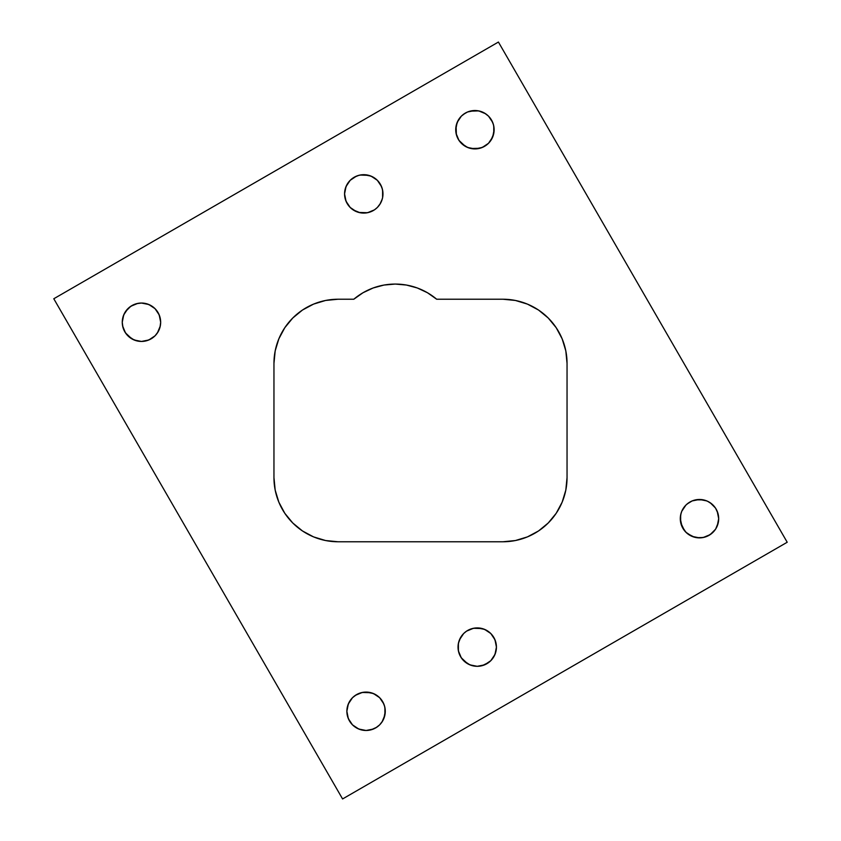 <?xml version="1.0" encoding="UTF-8"?>
<svg xmlns="http://www.w3.org/2000/svg" width="841" height="841" viewBox="0 0 841 841"><rect width="100%" height="100%" fill="white"/><g stroke="black" fill="none" stroke-linecap="round" stroke-linejoin="round"><path stroke-width="1.26" d="M495.013 654.361L495.78 652.08A19.206 19.206 0 0 0 495.78 652.069L496.432 647.107A19.206 19.206 0 0 1 477.225 666.314A19.206 19.206 0 0 1 458.03 647.107A19.206 19.206 0 0 0 458.681 652.08L458.03 647.107L458.681 642.135L460.605 637.51L463.654 633.536L460.605 637.51L458.398 643.365L458.398 650.86L461.267 657.778L467.628 663.738A19.206 19.206 0 0 0 467.638 663.738L467.617 663.738M469.951 664.874L477.225 666.314L482.198 665.662L488.915 662.351A19.206 19.206 0 0 0 493.867 656.695L494.96 654.498M467.638 663.738L472.264 665.662L467.628 663.738L463.654 660.69L460.605 656.705L458.681 652.08M486.897 663.696L482.177 665.662M493.331 657.567L490.808 660.69L486.687 663.822M495.78 652.08L496.432 647.107L495.78 652.08L493.856 656.705L495.759 652.143M472.348 665.683L473.304 665.904M473.662 665.977L477.152 666.314M467.733 663.801L469.783 664.81M458.03 647.202L458.377 650.734M458.419 650.955L458.66 651.985M490.871 660.627L493.057 657.988M381.52 201.22A19.206 19.206 0 0 0 382.97 193.893A19.206 19.206 0 0 1 363.775 213.088A19.206 19.206 0 0 1 344.568 193.893A19.206 19.206 0 0 0 350.171 207.443L356.311 211.585M350.213 207.496A19.206 19.206 0 0 0 360.001 212.72L363.775 213.088A19.206 19.206 0 0 0 368.736 212.437L371.123 211.627A19.206 19.206 0 0 0 381.499 201.262L382.602 197.635L382.602 190.14L381.509 186.544L377.346 180.31L380.395 184.295L382.319 188.92L382.97 193.893A19.206 19.206 0 0 0 363.775 174.686A19.206 19.206 0 0 0 344.568 193.893L345.22 188.92L347.144 184.295L350.192 180.31L346.04 186.502M360.053 212.731A19.206 19.206 0 0 0 363.754 213.088M345.22 198.865L344.568 193.893L346.029 201.241L350.192 207.464L347.144 203.49L345.22 198.865M356.479 211.648L359.843 212.689M380.426 203.448L377.346 207.464L380.395 203.49L382.319 198.865L379.88 204.352M371.123 211.627L373.372 210.523L368.736 212.437L363.775 213.088L368.736 212.437L363.775 213.088L358.802 212.437L367.517 212.72L374.434 209.861L377.346 207.464M360.232 212.762L363.701 213.088M381.551 201.136L382.319 198.865M377.42 207.401L379.596 204.773M680.663 522.44L680.285 518.666L682.125 526.865L684.458 530.629A19.206 19.206 0 0 0 684.479 530.65M692.217 536.442L694.403 537.189A19.206 19.206 0 0 0 704.548 537.199M713.399 531.911L715.68 528.989L718.309 522.503L715.68 529L712.474 532.826L707.744 536.011L709.615 534.992A19.206 19.206 0 0 0 717.268 525.93L718.687 518.666A19.206 19.206 0 0 1 699.491 537.872A19.206 19.206 0 0 1 680.285 518.666L680.663 522.45M703.192 537.515L699.575 537.872L704.485 537.21L708.616 535.57M706.072 536.705L702.897 537.567M709.615 534.992L711.171 533.909M714.745 530.324L712.474 532.826M718.309 522.503L718.687 518.666L717.257 525.951L715.659 529.021M688.863 534.666L692.059 536.379M685.573 531.901L688.737 534.582M383.853 718.55L385.273 711.286A19.206 19.206 0 0 1 366.077 730.482A19.206 19.206 0 0 1 346.87 711.286A19.206 19.206 0 0 0 346.87 711.318M347.522 716.217A19.206 19.206 0 0 0 347.533 716.29L346.87 711.286L348.332 718.635L352.495 724.858A19.206 19.206 0 0 0 352.526 724.889M366.024 730.482A19.206 19.206 0 0 0 366.108 730.482L371.049 729.83A19.206 19.206 0 0 0 371.112 729.82M377.735 726.54A19.206 19.206 0 0 0 377.767 726.519L375.528 728.001M379.606 724.91A19.206 19.206 0 0 0 379.648 724.858L376.789 727.223M382.182 721.746L382.708 720.884A19.206 19.206 0 0 0 382.708 720.884L383.79 718.677M358.792 729.052L361.104 729.83L356.468 727.917L352.495 724.858L356.458 727.907M356.468 727.917L361.104 729.83L366.077 730.482L371.018 729.841L376.705 727.276M361.199 729.851L362.156 730.083M362.534 730.156L366.003 730.482M356.573 727.97L358.634 728.989M346.87 711.381L347.217 714.924M347.259 715.123L347.501 716.164M379.712 724.795L381.898 722.167M145.377 303.443L146.429 303.696A19.206 19.206 0 0 0 146.418 303.696L141.456 303.044L146.429 303.696L151.065 305.609L155.038 308.668L158.087 312.642L160.011 317.267L160.663 322.24L160.011 327.212A19.206 19.206 0 0 0 160.011 327.191L160.663 322.24A19.206 19.206 0 0 0 160.663 322.24A19.206 19.206 0 0 1 141.456 341.446A19.206 19.206 0 0 1 122.26 322.24A19.206 19.206 0 0 0 122.26 322.282L122.628 325.993L125.498 332.91L131.848 338.86A19.206 19.206 0 0 0 131.858 338.87L134.045 339.953M127.853 335.79A19.206 19.206 0 0 0 127.906 335.843L124.836 331.838A19.206 19.206 0 0 0 124.846 331.88M134.192 340.016L141.456 341.446A19.206 19.206 0 0 0 141.467 341.446L146.429 340.794L151.065 338.87A19.206 19.206 0 0 0 157.414 332.92L160.295 325.993L160.663 322.24L160.011 327.212L158.087 331.838L159.18 329.64M157.435 332.899A19.206 19.206 0 0 0 158.097 331.838L159.233 329.504M151.128 338.828L155.038 335.822L158.087 331.838L155.038 335.822L150.991 338.912M131.858 338.87L127.885 335.822L134.108 339.985L141.456 341.446L136.494 340.794L131.858 338.87L137.535 341.036M137.892 341.11L141.393 341.446M155.101 335.759L157.278 333.12M157.561 332.7L158.087 331.838M492.7 136.978L494.13 129.714A19.206 19.206 0 0 1 474.923 148.92A19.206 19.206 0 0 1 455.727 129.714L456.095 133.467L458.955 140.384L465.325 146.345L461.352 143.296L458.292 139.312L456.369 134.655M467.607 147.469L465.304 146.334M467.533 147.438L465.325 146.345L469.951 148.268L474.923 148.92L479.896 148.268L484.532 146.345L488.505 143.296L484.458 146.387M491.028 140.174L493.762 133.467L493.762 125.971L492.668 122.366L488.505 116.142L491.554 120.116L493.478 124.741L494.13 129.714A19.206 19.206 0 0 0 474.923 110.518A19.206 19.206 0 0 0 455.727 129.714L456.379 124.741L458.292 120.116L461.352 116.142L458.292 120.116L456.095 125.971L456.379 134.686M484.595 146.302L479.896 148.268L471.002 148.51M471.359 148.584L474.839 148.92M488.568 143.233L490.755 140.594M141.456 341.446L148.804 339.985L155.038 335.822L157.425 332.91M123.69 314.976L122.26 322.24L122.912 317.267L124.836 312.642L127.885 308.668L123.732 314.86M131.795 305.651L136.494 303.696L141.456 303.044L136.494 303.696L141.456 303.044L137.714 303.412L130.797 306.271L125.498 311.569L123.722 314.891L122.26 322.24L122.912 327.212L124.836 331.838M348.3 704.022L346.87 711.286L347.522 706.314L349.446 701.688L352.495 697.704L348.353 703.885M356.405 694.698L361.104 692.732L366.077 692.08L361.104 692.732L366.077 692.08L371.049 692.732L362.324 692.448L355.407 695.318L352.495 697.704L348.332 703.938L346.87 711.286L347.522 706.314M488.474 116.111A19.206 19.206 0 0 1 488.526 116.163L484.532 113.083L479.896 111.17L484.532 113.083L488.505 116.142L485.593 113.745L478.676 110.886L469.951 111.17L474.923 110.518L479.896 111.17L474.923 110.518L467.575 111.979L469.993 111.159M491.554 139.312L493.478 134.686L491.554 139.312L488.505 143.296L492.668 137.062M465.252 113.125L461.352 116.142L465.399 113.041M356.426 176.147L354.103 177.304L358.802 175.338L363.775 174.686L358.802 175.338L363.775 174.686L368.736 175.338L360.022 175.054L356.426 176.147L350.192 180.31L352.085 178.649M382.708 720.884L379.648 724.858L382.045 721.956L384.905 715.029L384.905 707.533L383.811 703.938L379.648 697.704L375.675 694.655L371.049 692.732L375.675 694.655L379.648 697.704L382.708 701.688L384.621 706.314L385.273 711.286L384.621 716.259L382.708 720.884L384.621 716.259M469.846 629.383A19.206 19.206 0 0 0 467.628 630.477L472.264 628.563L477.225 627.912L472.264 628.563L477.225 627.912L482.198 628.563L473.483 628.28L466.566 631.139L463.654 633.536L466.608 631.107M377.346 180.31L373.362 177.251L368.736 175.338L373.372 177.262L377.346 180.31L371.123 176.147L363.775 174.686M490.808 633.536L486.834 630.477L482.198 628.563L486.834 630.477L490.808 633.536L493.856 637.51L495.78 642.135L496.432 647.107L494.971 639.759L490.808 633.536L484.574 629.373L477.225 627.912A19.206 19.206 0 0 0 472.264 628.563L472.243 628.563M691.638 501.141L692.805 500.668L691.638 501.141M695.57 499.869A19.206 19.206 0 0 0 694.634 500.09L695.181 499.953M703.36 499.859L695.602 499.869L698.482 499.491M705.357 500.384L702.992 499.785M711.864 503.99L707.491 501.215L711.875 504.001L715.586 508.195L717.941 513.357L718.687 518.666L717.941 513.336M716.69 510.13L715.586 508.195A19.206 19.206 0 0 0 715.554 508.143M717.247 525.961L718.687 518.666L717.226 511.317L715.46 508.006L710.161 502.708L706.839 500.931L699.491 499.47L692.143 500.931L687.118 503.99A19.206 19.206 0 0 0 685.93 505.073L686.866 504.201M713.41 531.901L714.734 530.345M692.816 536.674L694.55 537.231M696.716 537.672L703.234 537.504L710.161 534.634L715.46 529.336L717.226 526.014M694.403 537.189L687.496 533.667L684.458 530.618L680.726 522.745L680.558 515.449M683.186 508.521L681.767 511.265A19.206 19.206 0 0 1 684.847 506.25L685.594 505.42L684.858 506.229M688.232 503.118L687.843 503.412A19.206 19.206 0 0 0 687.129 503.98M681.694 511.454L682.903 508.984M697.736 537.788L696.747 537.672M707.744 536.011L704.506 537.21M713.063 532.248L711.192 533.898M698.661 499.491L703.013 499.796L707.523 501.225M375.748 727.875L379.669 724.847M352.495 697.704L356.542 694.613M482.198 665.662L477.225 666.314L472.264 665.662M127.885 308.668L131.932 305.567M358.802 212.437L354.166 210.523L350.192 207.464L353.104 209.861L360.022 212.72M498.419 42.05L787.208 542.245L342.581 798.95L53.792 298.755L498.419 42.05L787.208 542.245L342.581 798.95L53.792 298.755L498.419 42.05M463.654 660.69L469.877 664.853L477.246 666.314M695.812 537.515L696.684 537.672M699.544 537.872L700.217 537.862M703.286 537.494L703.97 537.346M366.077 692.08L373.425 693.541L379.627 697.683M141.488 303.044L141.456 303.044A19.206 19.206 0 0 0 136.494 303.696M461.383 116.1A19.206 19.206 0 0 0 461.352 116.142L457.189 122.366M488.505 143.296L482.271 147.459L474.923 148.92L467.575 147.459L461.373 143.317M556.227 327.748L548.248 318.024L538.524 310.035L527.423 304.106L515.386 300.458L502.865 299.228L436.658 299.228L427.47 292.742L417.294 287.969L406.434 285.046L395.238 284.069L384.032 285.046L373.183 287.969L362.997 292.742L353.809 299.228L338.135 299.228L325.614 300.458L313.577 304.106L302.476 310.035L292.752 318.024L284.773 327.748L278.844 338.839L275.186 350.876L273.956 363.396L273.956 477.604L275.186 490.124L278.844 502.161L284.773 513.252L292.752 522.976L302.476 530.965L313.577 536.894L325.614 540.542L338.135 541.772L502.865 541.772L515.386 540.542L527.423 536.894L538.524 530.965L548.248 522.976L556.227 513.252L562.156 502.161L565.814 490.124L567.044 477.604L567.044 363.396L565.814 350.876L562.156 338.839L556.227 327.748L548.248 318.024M477.225 666.314L484.574 664.853L490.808 660.69L494.971 654.456L496.432 647.107A19.206 19.206 0 0 0 477.225 627.912A19.206 19.206 0 0 0 458.03 647.107L458.681 642.135A19.206 19.206 0 0 0 458.681 642.146L459.449 639.864M463.654 633.536L459.491 639.759M350.192 180.31L346.029 186.544L344.568 193.893L345.987 186.639M688.821 502.708L685.909 505.094L681.746 511.317L680.653 514.923L680.653 522.419L681.746 526.014L685.909 532.248L692.143 536.411L699.491 537.872M347.522 716.259L349.446 720.884L352.495 724.858L358.729 729.021L366.077 730.482L373.425 729.021L366.077 730.482L361.104 729.83M122.912 317.267L122.26 322.24A19.206 19.206 0 0 1 141.456 303.044A19.206 19.206 0 0 1 160.663 322.24L159.201 314.891L155.038 308.668L148.804 304.505L141.456 303.044M395.238 284.069L384.032 285.046A64.179 64.179 0 0 0 353.882 299.165M292.752 318.024L284.773 327.748M275.186 350.876L273.956 363.396L273.956 477.604A64.179 64.179 0 0 0 338.135 541.772L502.865 541.772A64.179 64.179 0 0 0 567.044 477.604L567.044 363.396A64.179 64.179 0 0 0 502.865 299.228L436.658 299.228A64.179 64.179 0 0 0 353.809 299.228L338.135 299.228A64.179 64.179 0 0 0 273.956 363.396M284.773 513.252L292.752 522.976M325.614 540.542L338.135 541.772M548.248 522.976L556.227 513.252M565.814 490.124L567.044 477.604M515.386 300.458L502.865 299.228M436.605 299.175A64.179 64.179 0 0 0 406.476 285.057M406.382 285.036A64.179 64.179 0 0 0 395.323 284.069M395.144 284.069A64.179 64.179 0 0 0 384.064 285.046M151.065 338.87L146.429 340.794M457.147 122.45L455.727 129.714M461.288 116.195L459.102 118.844M458.818 119.264L458.292 120.116A19.206 19.206 0 0 0 458.292 120.116L458.313 120.095M467.649 111.948L467.575 111.979A19.206 19.206 0 0 0 467.543 111.99L463.265 114.46A19.206 19.206 0 0 0 463.233 114.481M474.965 110.518A19.206 19.206 0 0 0 474.902 110.518L469.909 111.18M482.25 111.969L478.844 110.917M478.497 110.844L474.986 110.518M484.532 113.083L484.563 113.104A19.206 19.206 0 0 0 484.5 113.072L482.314 111.99M127.821 308.721L125.635 311.359M125.351 311.78L124.836 312.642M134.108 304.505L129.766 307.007M145.03 303.37L141.572 303.044M151.065 305.609L155.038 308.668M160.011 317.288A19.206 19.206 0 0 0 160 317.257L160.274 318.403M160.316 318.602L160.663 322.145M352.432 697.767L350.255 700.406M349.972 700.826L349.446 701.688M358.729 693.541L354.387 696.054M373.383 693.531L369.998 692.49M369.641 692.416L366.15 692.08M375.675 694.655L373.52 693.583M384.631 706.335L384.621 706.314A19.206 19.206 0 0 1 385.273 711.265A19.206 19.206 0 0 0 366.077 692.08A19.206 19.206 0 0 0 346.87 711.286M681.01 513.441L680.285 518.666A19.206 19.206 0 0 1 699.491 499.47A19.206 19.206 0 0 1 718.687 518.666A19.206 19.206 0 0 0 718.687 518.645M717.941 513.367A19.206 19.206 0 0 0 717.941 513.357L715.596 508.216M715.481 508.038L711.875 504.001A19.206 19.206 0 0 0 707.502 501.225L707.071 501.026M685.016 506.061L685.594 505.42A19.206 19.206 0 0 0 684.879 506.219M681.736 511.36A19.206 19.206 0 0 0 680.285 518.645M710.225 502.75L711.885 504.001M692.805 500.668L695.339 499.922M696.59 499.691L696.064 499.775M706.282 500.71L703.444 499.88M710.056 502.634L707.512 501.225M685.899 505.105L684.164 507.102M687.118 503.99L687.843 503.412M350.129 180.373L347.943 183.012M347.669 183.433L347.144 184.295M371.049 176.126L367.696 175.096M367.338 175.023L363.848 174.686M373.372 177.262L371.217 176.19M463.58 633.599L461.404 636.227M461.12 636.648L460.605 637.51M466.503 631.181L465.536 631.875M484.521 629.352L481.157 628.311M480.768 628.238L477.299 627.912M480.999 628.28A19.206 19.206 0 0 1 486.844 630.487L484.689 629.415M480.947 628.269A19.206 19.206 0 0 0 477.246 627.912"/></g></svg>
